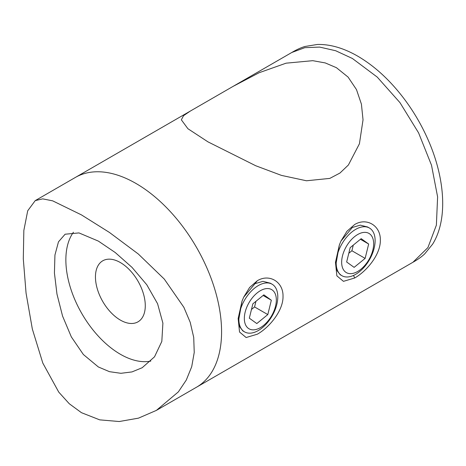 <?xml version="1.0" encoding="UTF-8"?>
<svg xmlns="http://www.w3.org/2000/svg" width="466" height="466" viewBox="0 0 466 466"><rect width="100%" height="100%" fill="white"/><g stroke="black" fill="none" stroke-linecap="round" stroke-linejoin="round"><path stroke-width="0.7" d="M369.422 228.02A27.529 15.891 120 0 0 342.714 242.541A27.529 15.891 120 0 0 341.893 275.697A27.529 15.891 120 0 0 368.6 261.176A27.529 15.891 120 0 0 369.422 228.02L367.68 227.012L360.288 225.148L352.354 227.472L340.984 241.027L346.943 231.27L354.649 224.536C366.684 217.203 380.71 225.666 380.343 240.13C380.71 254.389 366.649 271.311 354.643 278.01L343.454 281.342L336.866 275.843L335.473 262.346L339.353 244.959L341.001 240.992M339.353 244.959L335.998 263.878L337.134 270.775L340.157 274.69L341.893 275.697M272.097 284.208A27.529 15.891 120 0 0 245.39 298.729A27.529 15.891 120 0 0 244.568 331.885A27.529 15.891 120 0 0 271.276 317.363A27.529 15.891 120 0 0 272.097 284.208L270.356 283.2L262.964 281.336L255.03 283.66L243.66 297.221L249.619 287.458L257.325 280.724C269.36 273.396 283.386 281.854 283.019 296.318C283.386 310.577 269.325 327.505 257.319 334.198L246.13 337.53L239.541 332.031L238.149 318.534L242.029 301.153L243.677 297.18M242.029 301.153L238.674 320.066L239.809 326.963L242.833 330.883M207.958 141.856L187.903 128.715L181.35 119.826L183.557 115.667L190.215 111.135L233.041 86.408L259.113 72.737L286.077 63.178L312.768 60.679L325.256 62.927L336.423 67.687L348.09 77.1L356.484 89.6L361.418 104.151L363.031 119.826L359.42 143.778L348.393 165.005L339.941 173.055L329.794 178.402L306.477 180.773L281.452 175.397L255.729 165.745L207.958 141.856M135.938 183.435A121.119 69.929 60 0 1 215.059 290.172A121.119 69.929 60 0 1 196.495 387.229A121.119 69.929 -120 0 0 215.059 290.172A121.119 69.929 -120 0 0 135.938 183.435A121.119 69.929 -120 0 0 75.376 177.435A121.119 69.929 60 0 1 135.938 183.435M156.36 410.4L178.362 391.883L186.284 380.052L191.712 366.707L194.235 352.459L193.722 337.431L190.21 322.309L183.866 307.304L164.282 279.076L138.291 253.987L109.423 232.435L81.451 214.896L52.675 200.846L42.715 198.865L35.235 200.613L27.715 210.766L23.842 230.46L23.3 258.904L26.061 293.126L32.335 329.019L42.814 363.084L58.763 392.133L69.271 403.742L81.451 412.684L99.718 419.86L119.22 421.526L138.478 418.148L156.36 410.4L412.94 262.265L427.91 247.592L436.374 225.154L437.609 196.885L431.504 165.209L418.585 132.857L399.956 102.613L377.239 77.088L352.378 58.471L335.671 50.736L319.606 47.078L304.799 47.678L291.821 52.477C294.337 50.998 299.05 48.278 304.857 46.501L317.363 44.474C330.149 44.148 343.611 48.045 357.748 56.17C375.142 66.358 391.026 81.136 405.403 100.522C414.519 112.918 422.149 126.169 428.295 140.266C440.644 168.343 445.793 198.994 440.807 222.911C439.147 230.961 436.426 238.039 432.64 244.143L424.631 253.964C420.186 258.1 415.48 260.82 412.94 262.265M98.355 366.963L83.362 354.504L71.333 336.895L62.566 316.088L56.968 294.093L54.429 273.024L54.936 255.048L58.477 241.837L65.118 234.217L78.981 232.918L98.355 241.097L115.207 252.508L132.024 267.379L146.773 284.749L157.584 303.733L162.896 323.148L161.819 341.444L154.52 356.816L142.194 367.721L131.983 371.92L120.91 373.307L109.475 371.676L98.355 366.963M73.424 232.243A77.076 44.503 -120 0 0 73.034 295.205A77.076 44.503 -120 0 0 120.362 354.253A77.076 44.503 -120 0 0 150.803 361.098M120.362 262.55A35.235 20.341 -120 0 0 102.747 260.809A35.235 20.341 -120 0 0 97.347 289.042A35.235 20.341 -120 0 0 120.362 320.09A35.235 20.341 -120 0 0 137.983 321.837A35.235 20.341 -120 0 0 143.382 293.603A35.235 20.341 -120 0 0 120.362 262.55M249.694 301.543A22.63 13.065 120 0 0 248.384 328.384A22.63 13.065 120 0 0 270.973 316.857A22.63 13.065 120 0 0 272.284 290.015A22.63 13.065 120 0 0 249.694 301.543M249.327 318.179L256.801 323.561L267.804 314.579L271.34 300.221L263.867 294.844L252.863 303.82L249.327 318.179M263.104 295.467L271.34 300.221M255.962 301.298L254.57 306.937L267.804 314.579M251.477 309.465L254.57 306.937M347.019 245.355A22.63 13.065 120 0 0 345.708 272.196A22.63 13.065 120 0 0 368.297 260.669A22.63 13.065 120 0 0 369.608 233.827A22.63 13.065 120 0 0 347.019 245.355M346.652 261.991L354.125 267.368L365.134 258.391L368.664 244.033L361.191 238.656L350.187 247.632L346.652 261.991M360.428 239.279L368.664 244.033M353.286 245.104L351.894 250.749L365.134 258.391M348.801 253.277L351.894 250.749M353.577 275.406L354.643 278.01M255.03 283.66L257.325 280.724M35.235 200.613L190.215 111.135M233.041 86.408L291.821 52.477M242.827 330.883L244.568 331.885"/></g></svg>
